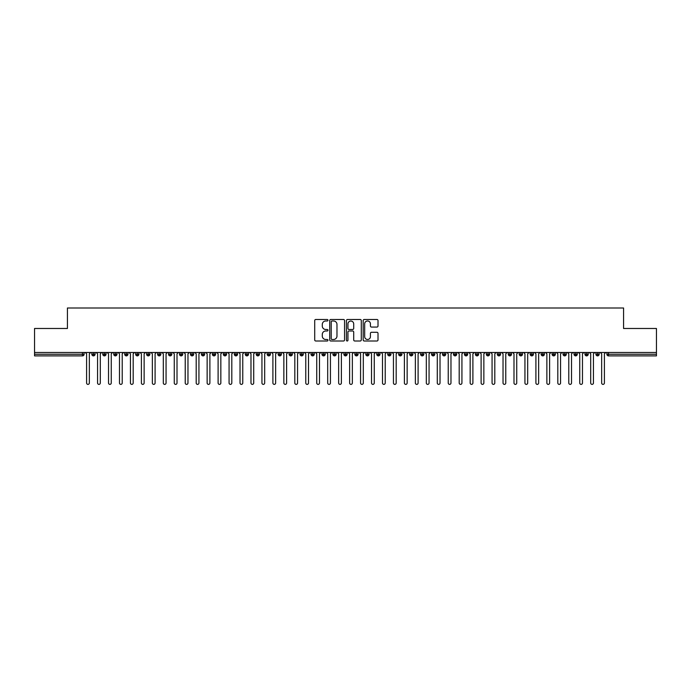 <?xml version="1.0" encoding="UTF-8"?>
<svg xmlns="http://www.w3.org/2000/svg" width="691" height="691" viewBox="0 0 691 691"><rect width="100%" height="100%" fill="white"/><g stroke="black" fill="none" stroke-linecap="round" stroke-linejoin="round"><path stroke-width="1.04" d="M327.966 320.235A0.751 0.751 0 0 0 327.214 319.484L315.787 319.484A1.08 1.08 0 0 0 314.707 320.564L314.707 339.92A1.08 1.08 0 0 0 315.787 341L327.214 341A0.751 0.751 0 0 0 327.966 340.24A0.751 0.751 0 0 0 327.214 339.488L325.737 339.488A3.446 3.446 0 0 1 322.291 336.051L322.291 334.435A3.446 3.446 0 0 1 325.737 330.989L327.214 330.989A0.751 0.751 0 0 0 327.966 330.238A0.751 0.751 0 0 0 327.214 329.486L325.737 329.486A3.446 3.446 0 0 1 322.291 326.048L322.291 324.433A3.446 3.446 0 0 1 325.737 320.987L327.214 320.987A0.751 0.751 0 0 0 327.966 320.235M376.932 327.068A1.08 1.08 0 0 0 378.012 325.988L378.012 320.564A1.08 1.08 0 0 0 376.932 319.484L364.243 319.484A1.08 1.08 0 0 0 363.164 320.564L363.164 339.92A1.08 1.08 0 0 0 364.243 341L376.932 341A1.08 1.08 0 0 0 378.012 339.92L378.012 333.356A1.08 1.08 0 0 0 376.932 332.285L371.508 332.285A1.08 1.08 0 0 0 370.428 333.356L370.428 336.612A2.876 2.876 0 0 1 367.552 339.488A2.876 2.876 0 0 1 364.675 336.612L364.675 323.863A2.876 2.876 0 0 1 367.552 320.987A2.876 2.876 0 0 1 370.428 323.863L370.428 325.988A1.08 1.08 0 0 0 371.508 327.068L376.932 327.068M34.55 352.488L656.45 352.488L656.45 328.484L623.576 328.484L623.576 307.996L67.424 307.996L67.424 328.484L34.55 328.484L34.55 354.241L82.462 354.241L82.462 352.488M344.559 320.564A1.08 1.08 0 0 0 343.479 319.484L330.79 319.484A1.08 1.08 0 0 0 329.711 320.564L329.711 339.92A1.08 1.08 0 0 0 330.79 341L343.479 341A1.08 1.08 0 0 0 344.559 339.92L344.559 320.564M347.521 319.484L360.21 319.484A1.08 1.08 0 0 1 361.289 320.564L361.289 339.92A1.08 1.08 0 0 1 360.21 341L354.777 341A1.08 1.08 0 0 1 353.706 339.92L353.706 332.069A1.08 1.08 0 0 0 352.626 330.989L349.024 330.989A1.08 1.08 0 0 0 347.944 332.069L347.944 340.24A0.751 0.751 0 0 1 347.193 341A0.751 0.751 0 0 1 346.441 340.24L346.441 320.564A1.08 1.08 0 0 1 347.521 319.484M84.112 354.241L82.462 354.241L82.462 355.882A1.641 1.641 0 0 0 84.112 354.241L84.112 352.488L84.112 354.241A1.641 1.641 0 0 1 82.462 355.882L34.55 355.882L34.55 354.241M656.45 352.488L656.45 355.882L608.538 355.882A1.641 1.641 0 0 1 606.888 354.241L606.888 352.488M93.484 352.488L93.484 355.882A1.641 1.641 0 0 1 91.834 354.241L91.834 352.488M95.073 352.488L95.073 354.241A1.641 1.641 0 0 1 93.484 355.882A1.641 1.641 0 0 0 95.073 354.241L91.834 354.241A1.641 1.641 0 0 0 93.484 355.882M104.436 352.488L104.436 355.882A1.641 1.641 0 0 1 102.795 354.241L102.795 352.488L102.795 354.241A1.641 1.641 0 0 0 104.436 355.882A1.641 1.641 0 0 0 106.025 354.241L106.025 352.488M115.397 352.488L115.397 355.882A1.641 1.641 0 0 1 113.756 354.241L113.756 352.488L113.756 354.241A1.641 1.641 0 0 0 115.397 355.882A1.641 1.641 0 0 0 116.986 354.241L116.986 352.488M126.358 352.488L126.358 355.882A1.641 1.641 0 0 1 124.708 354.241L124.708 352.488L124.708 354.241A1.641 1.641 0 0 0 126.358 355.882A1.641 1.641 0 0 0 127.947 354.241L127.947 352.488M137.31 352.488L137.31 355.882A1.641 1.641 0 0 1 135.669 354.241L135.669 352.488L135.669 354.241A1.641 1.641 0 0 0 137.31 355.882A1.641 1.641 0 0 0 138.9 354.241L138.9 352.488M148.271 352.488L148.271 355.882A1.641 1.641 0 0 1 146.63 354.241L146.63 352.488L146.63 354.241A1.641 1.641 0 0 0 148.271 355.882A1.641 1.641 0 0 0 149.861 354.241L149.861 352.488M159.232 352.488L159.232 355.882A1.641 1.641 0 0 1 157.591 354.241L157.591 352.488L157.591 354.241A1.641 1.641 0 0 0 159.232 355.882A1.641 1.641 0 0 0 160.822 354.241L160.822 352.488M170.193 352.488L170.193 355.882A1.641 1.641 0 0 1 168.544 354.241L168.544 352.488L168.544 354.241A1.641 1.641 0 0 0 170.193 355.882A1.641 1.641 0 0 0 171.783 354.241L171.783 352.488M181.146 352.488L181.146 355.882A1.641 1.641 0 0 1 179.505 354.241L179.505 352.488L179.505 354.241A1.641 1.641 0 0 0 181.146 355.882A1.641 1.641 0 0 0 182.735 354.241L182.735 352.488M192.107 352.488L192.107 355.882A1.641 1.641 0 0 1 190.466 354.241L190.466 352.488L190.466 354.241A1.641 1.641 0 0 0 192.107 355.882A1.641 1.641 0 0 0 193.696 354.241L193.696 352.488M203.068 352.488L203.068 355.882A1.641 1.641 0 0 1 201.418 354.241L201.418 352.488L201.418 354.241A1.641 1.641 0 0 0 203.068 355.882A1.641 1.641 0 0 0 204.657 354.241L204.657 352.488M214.029 352.488L214.029 355.882A1.641 1.641 0 0 1 212.379 354.241L212.379 352.488L212.379 354.241A1.641 1.641 0 0 0 214.029 355.882A1.641 1.641 0 0 0 215.609 354.241L215.609 352.488M224.981 352.488L224.981 355.882A1.641 1.641 0 0 1 223.34 354.241A1.641 1.641 0 0 0 224.981 355.882A1.641 1.641 0 0 1 223.34 354.241L223.34 352.488M226.57 352.488L226.57 354.241A1.641 1.641 0 0 1 224.981 355.882A1.641 1.641 0 0 0 226.57 354.241L223.34 354.241M235.942 355.882A1.641 1.641 0 0 1 234.301 354.241L234.301 352.488L234.301 354.241A1.641 1.641 0 0 0 235.942 355.882A1.641 1.641 0 0 0 237.531 354.241L237.531 352.488L237.531 354.241A1.641 1.641 0 0 1 235.942 355.882L235.942 354.241L237.531 354.241M246.903 352.488L246.903 355.882A1.641 1.641 0 0 1 245.253 354.241L245.253 352.488L245.253 354.241A1.641 1.641 0 0 0 246.903 355.882A1.641 1.641 0 0 0 248.492 354.241L248.492 352.488M257.855 352.488L257.855 355.882A1.641 1.641 0 0 1 256.214 354.241L256.214 352.488L256.214 354.241A1.641 1.641 0 0 0 257.855 355.882A1.641 1.641 0 0 0 259.445 354.241L259.445 352.488M268.816 352.488L268.816 354.241L267.175 354.241L267.175 352.488L267.175 354.241A1.641 1.641 0 0 0 268.816 355.882A1.641 1.641 0 0 0 270.406 354.241L270.406 352.488L270.406 354.241A1.641 1.641 0 0 1 268.816 355.882A1.641 1.641 0 0 1 267.175 354.241A1.641 1.641 0 0 0 268.816 355.882L268.816 354.241L270.406 354.241M279.777 352.488L279.777 355.882A1.641 1.641 0 0 1 278.136 354.241L278.136 352.488L278.136 354.241A1.641 1.641 0 0 0 279.777 355.882A1.641 1.641 0 0 0 281.367 354.241L281.367 352.488M290.738 352.488L290.738 355.882A1.641 1.641 0 0 1 289.088 354.241L289.088 352.488L289.088 354.241A1.641 1.641 0 0 0 290.738 355.882A1.641 1.641 0 0 0 292.328 354.241L292.328 352.488M301.691 352.488L301.691 355.882A1.641 1.641 0 0 1 300.049 354.241L300.049 352.488L300.049 354.241A1.641 1.641 0 0 0 301.691 355.882A1.641 1.641 0 0 0 303.28 354.241L303.28 352.488M312.652 352.488L312.652 355.882A1.641 1.641 0 0 1 311.01 354.241L311.01 352.488M314.241 352.488L314.241 354.241A1.641 1.641 0 0 1 312.652 355.882A1.641 1.641 0 0 0 314.241 354.241L311.01 354.241A1.641 1.641 0 0 0 312.652 355.882M323.613 355.882A1.641 1.641 0 0 1 321.963 354.241L321.963 352.488L321.963 354.241A1.641 1.641 0 0 0 323.613 355.882A1.641 1.641 0 0 0 325.202 354.241L325.202 352.488L325.202 354.241A1.641 1.641 0 0 1 323.613 355.882L323.613 354.241L325.202 354.241M334.565 352.488L334.565 355.882A1.641 1.641 0 0 1 332.924 354.241L332.924 352.488M336.154 352.488L336.154 354.241A1.641 1.641 0 0 1 334.565 355.882A1.641 1.641 0 0 0 336.154 354.241L332.924 354.241A1.641 1.641 0 0 0 334.565 355.882M345.526 352.488L345.526 355.882A1.641 1.641 0 0 1 343.885 354.241L343.885 352.488M347.115 352.488L347.115 354.241L347.115 352.488M356.487 352.488L356.487 355.882A1.641 1.641 0 0 1 354.846 354.241A1.641 1.641 0 0 0 356.487 355.882A1.641 1.641 0 0 1 354.846 354.241L354.846 352.488M358.076 352.488L358.076 354.241L358.076 352.488M367.448 352.488L367.448 355.882A1.641 1.641 0 0 1 365.798 354.241L365.798 352.488M369.037 352.488L369.037 354.241L369.037 352.488M378.4 352.488L378.4 355.882A1.641 1.641 0 0 1 376.759 354.241L376.759 352.488M379.99 352.488L379.99 354.241A1.641 1.641 0 0 1 378.4 355.882A1.641 1.641 0 0 0 379.99 354.241L376.759 354.241A1.641 1.641 0 0 0 378.4 355.882M389.361 352.488L389.361 355.882A1.641 1.641 0 0 1 387.72 354.241L387.72 352.488M390.951 352.488L390.951 354.241L390.951 352.488M400.322 352.488L400.322 355.882A1.641 1.641 0 0 1 398.672 354.241L398.672 352.488M401.912 352.488L401.912 354.241L401.912 352.488M411.283 352.488L411.283 355.882A1.641 1.641 0 0 1 409.633 354.241L409.633 352.488M412.864 352.488L412.864 354.241L412.864 352.488M422.236 352.488L422.236 355.882A1.641 1.641 0 0 1 420.594 354.241L420.594 352.488M423.825 352.488L423.825 354.241A1.641 1.641 0 0 1 422.236 355.882A1.641 1.641 0 0 0 423.825 354.241L420.594 354.241A1.641 1.641 0 0 0 422.236 355.882M433.197 352.488L433.197 355.882A1.641 1.641 0 0 1 431.555 354.241L431.555 352.488L431.555 354.241A1.641 1.641 0 0 0 433.197 355.882A1.641 1.641 0 0 0 434.786 354.241L434.786 352.488M444.158 352.488L444.158 355.882A1.641 1.641 0 0 1 442.508 354.241L442.508 352.488M445.747 352.488L445.747 354.241L445.747 352.488M455.11 352.488L455.11 355.882A1.641 1.641 0 0 1 453.469 354.241A1.641 1.641 0 0 0 455.11 355.882A1.641 1.641 0 0 1 453.469 354.241L453.469 352.488M456.699 352.488L456.699 354.241L456.699 352.488M466.071 352.488L466.071 355.882A1.641 1.641 0 0 1 464.43 354.241L464.43 352.488L464.43 354.241A1.641 1.641 0 0 0 466.071 355.882A1.641 1.641 0 0 0 467.66 354.241L467.66 352.488M477.032 352.488L477.032 355.882A1.641 1.641 0 0 1 475.391 354.241A1.641 1.641 0 0 0 477.032 355.882A1.641 1.641 0 0 1 475.391 354.241L475.391 352.488M478.621 352.488L478.621 354.241A1.641 1.641 0 0 1 477.032 355.882A1.641 1.641 0 0 0 478.621 354.241L475.391 354.241M487.993 352.488L487.993 355.882A1.641 1.641 0 0 1 486.343 354.241L486.343 352.488L486.343 354.241A1.641 1.641 0 0 0 487.993 355.882A1.641 1.641 0 0 0 489.582 354.241L489.582 352.488M498.945 352.488L498.945 355.882A1.641 1.641 0 0 1 497.304 354.241L497.304 352.488M500.534 352.488L500.534 354.241L500.534 352.488M509.906 352.488L509.906 355.882A1.641 1.641 0 0 1 508.265 354.241A1.641 1.641 0 0 0 509.906 355.882A1.641 1.641 0 0 1 508.265 354.241L508.265 352.488M511.495 352.488L511.495 354.241L511.495 352.488M520.867 352.488L520.867 355.882A1.641 1.641 0 0 1 519.217 354.241L519.217 352.488M522.456 352.488L522.456 354.241L522.456 352.488M531.82 352.488L531.82 355.882A1.641 1.641 0 0 1 530.178 354.241L530.178 352.488M533.409 352.488L533.409 354.241A1.641 1.641 0 0 1 531.82 355.882A1.641 1.641 0 0 0 533.409 354.241L530.178 354.241A1.641 1.641 0 0 0 531.82 355.882M542.78 352.488L542.78 355.882A1.641 1.641 0 0 1 541.139 354.241A1.641 1.641 0 0 0 542.78 355.882A1.641 1.641 0 0 1 541.139 354.241L541.139 352.488M544.37 352.488L544.37 354.241A1.641 1.641 0 0 1 542.78 355.882A1.641 1.641 0 0 0 544.37 354.241L541.139 354.241M553.741 352.488L553.741 355.882A1.641 1.641 0 0 1 552.1 354.241A1.641 1.641 0 0 0 553.741 355.882A1.641 1.641 0 0 1 552.1 354.241L552.1 352.488M555.331 352.488L555.331 354.241L555.331 352.488M564.702 352.488L564.702 355.882A1.641 1.641 0 0 1 563.053 354.241L563.053 352.488L563.053 354.241A1.641 1.641 0 0 0 564.702 355.882A1.641 1.641 0 0 0 566.292 354.241L566.292 352.488M575.655 352.488L575.655 355.882A1.641 1.641 0 0 1 574.014 354.241A1.641 1.641 0 0 0 575.655 355.882A1.641 1.641 0 0 1 574.014 354.241L574.014 352.488M577.244 352.488L577.244 354.241A1.641 1.641 0 0 1 575.655 355.882A1.641 1.641 0 0 0 577.244 354.241L574.014 354.241M586.616 352.488L586.616 355.882A1.641 1.641 0 0 1 584.975 354.241A1.641 1.641 0 0 0 586.616 355.882A1.641 1.641 0 0 1 584.975 354.241L584.975 352.488M588.205 352.488L588.205 354.241L588.205 352.488M597.577 352.488L597.577 355.882A1.641 1.641 0 0 1 595.927 354.241L595.927 352.488M599.166 352.488L599.166 354.241L599.166 352.488M235.942 352.488L235.942 354.241L234.301 354.241M323.613 352.488L323.613 354.241L321.963 354.241M345.526 355.882A1.641 1.641 0 0 0 347.115 354.241A1.641 1.641 0 0 1 345.526 355.882A1.641 1.641 0 0 1 343.885 354.241L347.115 354.241M356.487 355.882A1.641 1.641 0 0 0 358.076 354.241A1.641 1.641 0 0 1 356.487 355.882M367.448 355.882A1.641 1.641 0 0 0 369.037 354.241A1.641 1.641 0 0 1 367.448 355.882A1.641 1.641 0 0 1 365.798 354.241L369.037 354.241M389.361 355.882A1.641 1.641 0 0 0 390.951 354.241A1.641 1.641 0 0 1 389.361 355.882A1.641 1.641 0 0 1 387.72 354.241L390.951 354.241M400.322 355.882A1.641 1.641 0 0 0 401.912 354.241A1.641 1.641 0 0 1 400.322 355.882A1.641 1.641 0 0 1 398.672 354.241L401.912 354.241M411.283 355.882A1.641 1.641 0 0 0 412.864 354.241A1.641 1.641 0 0 1 411.283 355.882A1.641 1.641 0 0 1 409.633 354.241L412.864 354.241M444.158 355.882A1.641 1.641 0 0 0 445.747 354.241A1.641 1.641 0 0 1 444.158 355.882A1.641 1.641 0 0 1 442.508 354.241L445.747 354.241M455.11 355.882A1.641 1.641 0 0 0 456.699 354.241A1.641 1.641 0 0 1 455.11 355.882M498.945 355.882A1.641 1.641 0 0 0 500.534 354.241A1.641 1.641 0 0 1 498.945 355.882A1.641 1.641 0 0 1 497.304 354.241L500.534 354.241M509.906 355.882A1.641 1.641 0 0 0 511.495 354.241A1.641 1.641 0 0 1 509.906 355.882M520.867 355.882A1.641 1.641 0 0 0 522.456 354.241A1.641 1.641 0 0 1 520.867 355.882A1.641 1.641 0 0 1 519.217 354.241L522.456 354.241M553.741 355.882A1.641 1.641 0 0 0 555.331 354.241A1.641 1.641 0 0 1 553.741 355.882M586.616 355.882A1.641 1.641 0 0 0 588.205 354.241A1.641 1.641 0 0 1 586.616 355.882M608.538 355.882A1.641 1.641 0 0 1 606.888 354.241A1.641 1.641 0 0 0 608.538 355.882L608.538 354.241L656.45 354.241M597.577 355.882A1.641 1.641 0 0 0 599.166 354.241A1.641 1.641 0 0 1 597.577 355.882A1.641 1.641 0 0 1 595.927 354.241L599.166 354.241M331.974 320.987A0.751 0.751 0 0 0 331.222 321.738L331.222 338.737A0.751 0.751 0 0 0 331.974 339.488L333.537 339.488A3.446 3.446 0 0 0 336.975 336.051L336.975 324.433A3.446 3.446 0 0 0 333.537 320.987L331.974 320.987M353.706 323.924A2.876 2.876 0 0 0 350.821 321.047A2.876 2.876 0 0 0 347.944 323.924L347.944 328.415A1.08 1.08 0 0 0 349.024 329.486L352.626 329.486A1.08 1.08 0 0 0 353.706 328.415L353.706 323.924M86.6 383.004L86.6 353.852L86.6 383.004A1.373 1.373 -145.5 0 0 87.973 384.377A1.373 1.373 -145.5 0 0 89.346 383.004L89.346 353.852L89.346 383.004M90.711 352.488L89.346 353.852M86.6 353.852L85.235 352.488M97.561 383.004L97.561 353.852L97.561 383.004A1.373 1.373 -145.5 0 0 98.934 384.377A1.373 1.373 -145.5 0 0 100.299 383.004L100.299 353.852L100.299 383.004M108.522 383.004L108.522 353.852L108.522 383.004A1.373 1.373 -145.5 0 0 109.886 384.377A1.373 1.373 -145.5 0 0 111.26 383.004L111.26 353.852L111.26 383.004M119.483 383.004L119.483 353.852L119.483 383.004A1.373 1.373 -145.5 0 0 120.847 384.377A1.373 1.373 -145.5 0 0 122.221 383.004L122.221 353.852L122.221 383.004M130.435 383.004L130.435 353.852L130.435 383.004A1.373 1.373 -145.5 0 0 131.808 384.377A1.373 1.373 -145.5 0 0 133.182 383.004L133.182 353.852L133.182 383.004M101.672 352.488L100.299 353.852M97.561 353.852L96.196 352.488M112.633 352.488L111.26 353.852M108.522 353.852L107.148 352.488M123.585 352.488L122.221 353.852M119.483 353.852L118.109 352.488M134.546 352.488L133.182 353.852M130.435 353.852L129.07 352.488M141.396 383.004L141.396 353.852L141.396 383.004A1.373 1.373 -145.5 0 0 142.769 384.377A1.373 1.373 -145.5 0 0 144.134 383.004L144.134 353.852L144.134 383.004M145.507 352.488L144.134 353.852M141.396 353.852L140.023 352.488M152.357 383.004L152.357 353.852L152.357 383.004A1.373 1.373 -145.5 0 0 153.722 384.377A1.373 1.373 -145.5 0 0 155.095 383.004L155.095 353.852L155.095 383.004M163.309 383.004L163.309 353.852L163.309 383.004A1.373 1.373 -145.5 0 0 164.683 384.377A1.373 1.373 -145.5 0 0 166.056 383.004L166.056 353.852L166.056 383.004M174.27 383.004L174.27 353.852L174.27 383.004A1.373 1.373 -145.5 0 0 175.644 384.377A1.373 1.373 -145.5 0 0 177.008 383.004L177.008 353.852L177.008 383.004M185.231 383.004L185.231 353.852L185.231 383.004A1.373 1.373 -145.5 0 0 186.605 384.377A1.373 1.373 -145.5 0 0 187.969 383.004L187.969 353.852L187.969 383.004M156.468 352.488L155.095 353.852M152.357 353.852L150.984 352.488M167.421 352.488L166.056 353.852M163.309 353.852L161.944 352.488M178.382 352.488L177.008 353.852M174.27 353.852L172.905 352.488M189.343 352.488L187.969 353.852M185.231 353.852L183.858 352.488M196.192 383.004L196.192 353.852L196.192 383.004A1.373 1.373 -145.5 0 0 197.557 384.377A1.373 1.373 -145.5 0 0 198.93 383.004L198.93 353.852L198.93 383.004M207.145 383.004L207.145 353.852L207.145 383.004A1.373 1.373 -145.5 0 0 208.518 384.377A1.373 1.373 -145.5 0 0 209.891 383.004L209.891 353.852L209.891 383.004M218.106 383.004L218.106 353.852L218.106 383.004A1.373 1.373 -145.5 0 0 219.479 384.377A1.373 1.373 -145.5 0 0 220.844 383.004L220.844 353.852L220.844 383.004M229.066 383.004L229.066 353.852L229.066 383.004A1.373 1.373 -145.5 0 0 230.431 384.377A1.373 1.373 -145.5 0 0 231.805 383.004L231.805 353.852L231.805 383.004M240.027 383.004L240.027 353.852L240.027 383.004A1.373 1.373 -145.5 0 0 241.392 384.377A1.373 1.373 -145.5 0 0 242.766 383.004L242.766 353.852L242.766 383.004M200.295 352.488L198.93 353.852M196.192 353.852L194.819 352.488M211.256 352.488L209.891 353.852M207.145 353.852L205.78 352.488M222.217 352.488L220.844 353.852M218.106 353.852L216.741 352.488M233.178 352.488L231.805 353.852M229.066 353.852L227.693 352.488M244.13 352.488L242.766 353.852M240.027 353.852L238.654 352.488M250.98 383.004L250.98 353.852L250.98 383.004A1.373 1.373 -145.5 0 0 252.353 384.377A1.373 1.373 -145.5 0 0 253.718 383.004L253.718 353.852L253.718 383.004M255.091 352.488L253.718 353.852M250.98 353.852L249.615 352.488M261.941 383.004L261.941 353.852L261.941 383.004A1.373 1.373 -145.5 0 0 263.314 384.377A1.373 1.373 -145.5 0 0 264.679 383.004L264.679 353.852L264.679 383.004M266.052 352.488L264.679 353.852M261.941 353.852L260.567 352.488M272.902 383.004L272.902 353.852L272.902 383.004A1.373 1.373 -145.5 0 0 274.267 384.377A1.373 1.373 -145.5 0 0 275.64 383.004L275.64 353.852L275.64 383.004M277.005 352.488L275.64 353.852M272.902 353.852L271.528 352.488M283.854 383.004L283.854 353.852L283.854 383.004A1.373 1.373 -145.5 0 0 285.228 384.377A1.373 1.373 -145.5 0 0 286.601 383.004L286.601 353.852L286.601 383.004M287.966 352.488L286.601 353.852M283.854 353.852L282.489 352.488M294.815 383.004L294.815 353.852L294.815 383.004A1.373 1.373 -145.5 0 0 296.189 384.377A1.373 1.373 -145.5 0 0 297.553 383.004L297.553 353.852L297.553 383.004M298.927 352.488L297.553 353.852M294.815 353.852L293.45 352.488M305.776 383.004L305.776 353.852L305.776 383.004A1.373 1.373 -145.5 0 0 307.141 384.377A1.373 1.373 -145.5 0 0 308.514 383.004L308.514 353.852L308.514 383.004M309.888 352.488L308.514 353.852M305.776 353.852L304.403 352.488M316.737 383.004L316.737 353.852L316.737 383.004A1.373 1.373 -145.5 0 0 318.102 384.377A1.373 1.373 -145.5 0 0 319.475 383.004L319.475 353.852L319.475 383.004M320.84 352.488L319.475 353.852M316.737 353.852L315.364 352.488M327.689 383.004L327.689 353.852L327.689 383.004A1.373 1.373 -145.5 0 0 329.063 384.377A1.373 1.373 -145.5 0 0 330.436 383.004L330.436 353.852L330.436 383.004M331.801 352.488L330.436 353.852M327.689 353.852L326.325 352.488M338.65 383.004L338.65 353.852L338.65 383.004A1.373 1.373 -145.5 0 0 340.024 384.377A1.373 1.373 -145.5 0 0 341.389 383.004L341.389 353.852L341.389 383.004M342.762 352.488L341.389 353.852M338.65 353.852L337.277 352.488M349.611 383.004L349.611 353.852L349.611 383.004A1.373 1.373 -145.5 0 0 350.976 384.377A1.373 1.373 -145.5 0 0 352.35 383.004L352.35 353.852L352.35 383.004M353.723 352.488L352.35 353.852M349.611 353.852L348.238 352.488M360.564 383.004L360.564 353.852L360.564 383.004A1.373 1.373 -145.5 0 0 361.937 384.377A1.373 1.373 -145.5 0 0 363.311 383.004L363.311 353.852L363.311 383.004M364.675 352.488L363.311 353.852M360.564 353.852L359.199 352.488M371.525 383.004L371.525 353.852L371.525 383.004A1.373 1.373 -145.5 0 0 372.898 384.377A1.373 1.373 -145.5 0 0 374.263 383.004L374.263 353.852L374.263 383.004M375.636 352.488L374.263 353.852M371.525 353.852L370.16 352.488M382.486 383.004L382.486 353.852L382.486 383.004A1.373 1.373 -145.5 0 0 383.859 384.377A1.373 1.373 -145.5 0 0 385.224 383.004L385.224 353.852L385.224 383.004M386.597 352.488L385.224 353.852M382.486 353.852L381.112 352.488M393.447 383.004L393.447 353.852L393.447 383.004A1.373 1.373 -145.5 0 0 394.811 384.377A1.373 1.373 -145.5 0 0 396.185 383.004L396.185 353.852L396.185 383.004M397.55 352.488L396.185 353.852M393.447 353.852L392.073 352.488M404.399 383.004L404.399 353.852L404.399 383.004A1.373 1.373 -145.5 0 0 405.772 384.377A1.373 1.373 -145.5 0 0 407.146 383.004L407.146 353.852L407.146 383.004M408.511 352.488L407.146 353.852M404.399 353.852L403.034 352.488M415.36 383.004L415.36 353.852L415.36 383.004A1.373 1.373 -145.5 0 0 416.733 384.377A1.373 1.373 -145.5 0 0 418.098 383.004L418.098 353.852L418.098 383.004M419.472 352.488L418.098 353.852M415.36 353.852L413.995 352.488M426.321 383.004L426.321 353.852L426.321 383.004A1.373 1.373 -145.5 0 0 427.686 384.377A1.373 1.373 -145.5 0 0 429.059 383.004L429.059 353.852L429.059 383.004M430.433 352.488L429.059 353.852M426.321 353.852L424.948 352.488M437.282 383.004L437.282 353.852L437.282 383.004A1.373 1.373 -145.5 0 0 438.647 384.377A1.373 1.373 -145.5 0 0 440.02 383.004L440.02 353.852L440.02 383.004M441.385 352.488L440.02 353.852M437.282 353.852L435.909 352.488M448.234 383.004L448.234 353.852L448.234 383.004A1.373 1.373 -145.5 0 0 449.608 384.377A1.373 1.373 -145.5 0 0 450.973 383.004L450.973 353.852L450.973 383.004M452.346 352.488L450.973 353.852M448.234 353.852L446.87 352.488M459.195 383.004L459.195 353.852L459.195 383.004A1.373 1.373 -145.5 0 0 460.569 384.377A1.373 1.373 -145.5 0 0 461.933 383.004L461.933 353.852L461.933 383.004M463.307 352.488L461.933 353.852M459.195 353.852L457.822 352.488M470.156 383.004L470.156 353.852L470.156 383.004A1.373 1.373 -145.5 0 0 471.521 384.377A1.373 1.373 -145.5 0 0 472.894 383.004L472.894 353.852L472.894 383.004M474.259 352.488L472.894 353.852M470.156 353.852L468.783 352.488M481.109 383.004L481.109 353.852L481.109 383.004A1.373 1.373 -145.5 0 0 482.482 384.377A1.373 1.373 -145.5 0 0 483.855 383.004L483.855 353.852L483.855 383.004M485.22 352.488L483.855 353.852M481.109 353.852L479.744 352.488M492.07 383.004L492.07 353.852L492.07 383.004A1.373 1.373 -145.5 0 0 493.443 384.377A1.373 1.373 -145.5 0 0 494.808 383.004L494.808 353.852L494.808 383.004M496.181 352.488L494.808 353.852M492.07 353.852L490.705 352.488M503.031 383.004L503.031 353.852L503.031 383.004A1.373 1.373 -145.5 0 0 504.395 384.377A1.373 1.373 -145.5 0 0 505.769 383.004L505.769 353.852L505.769 383.004M507.142 352.488L505.769 353.852M503.031 353.852L501.657 352.488M513.992 383.004L513.992 353.852L513.992 383.004A1.373 1.373 -145.5 0 0 515.356 384.377A1.373 1.373 -145.5 0 0 516.73 383.004L516.73 353.852L516.73 383.004M518.095 352.488L516.73 353.852M513.992 353.852L512.618 352.488M524.944 383.004L524.944 353.852L524.944 383.004A1.373 1.373 -145.5 0 0 526.317 384.377A1.373 1.373 -145.5 0 0 527.691 383.004L527.691 353.852L527.691 383.004M529.056 352.488L527.691 353.852M524.944 353.852L523.579 352.488M535.905 383.004L535.905 353.852L535.905 383.004A1.373 1.373 -145.5 0 0 537.278 384.377A1.373 1.373 -145.5 0 0 538.643 383.004L538.643 353.852L538.643 383.004M540.017 352.488L538.643 353.852M535.905 353.852L534.532 352.488M546.866 383.004L546.866 353.852L546.866 383.004A1.373 1.373 -145.5 0 0 548.231 384.377A1.373 1.373 -145.5 0 0 549.604 383.004L549.604 353.852L549.604 383.004M550.977 352.488L549.604 353.852M546.866 353.852L545.493 352.488M557.818 383.004L557.818 353.852L557.818 383.004A1.373 1.373 -145.5 0 0 559.192 384.377A1.373 1.373 -145.5 0 0 560.565 383.004L560.565 353.852L560.565 383.004M561.93 352.488L560.565 353.852M557.818 353.852L556.454 352.488M568.779 383.004L568.779 353.852L568.779 383.004A1.373 1.373 -145.5 0 0 570.153 384.377A1.373 1.373 -145.5 0 0 571.517 383.004L571.517 353.852L571.517 383.004M572.891 352.488L571.517 353.852M568.779 353.852L567.415 352.488M579.74 383.004L579.74 353.852L579.74 383.004A1.373 1.373 -145.5 0 0 581.114 384.377A1.373 1.373 -145.5 0 0 582.478 383.004L582.478 353.852L582.478 383.004M583.852 352.488L582.478 353.852M579.74 353.852L578.367 352.488M590.701 383.004L590.701 353.852L590.701 383.004A1.373 1.373 -145.5 0 0 592.066 384.377A1.373 1.373 -145.5 0 0 593.439 383.004L593.439 353.852L593.439 383.004M594.804 352.488L593.439 353.852M590.701 353.852L589.328 352.488M601.654 383.004L601.654 353.852L601.654 383.004A1.373 1.373 -145.5 0 0 603.027 384.377A1.373 1.373 -145.5 0 0 604.4 383.004L604.4 353.852L604.4 383.004M605.765 352.488L604.4 353.852M601.654 353.852L600.289 352.488M608.538 352.488L608.538 354.241L606.888 354.241M102.795 354.241A1.641 1.641 0 0 0 104.436 355.882A1.641 1.641 0 0 0 106.025 354.241L102.795 354.241M113.756 354.241A1.641 1.641 0 0 0 115.397 355.882A1.641 1.641 0 0 0 116.986 354.241L113.756 354.241M124.708 354.241A1.641 1.641 0 0 0 126.358 355.882A1.641 1.641 0 0 0 127.947 354.241L124.708 354.241M135.669 354.241A1.641 1.641 0 0 0 137.31 355.882A1.641 1.641 0 0 0 138.9 354.241L135.669 354.241M146.63 354.241L149.861 354.241A1.641 1.641 0 0 1 148.271 355.882M157.591 354.241A1.641 1.641 0 0 0 159.232 355.882A1.641 1.641 0 0 0 160.822 354.241L157.591 354.241M168.544 354.241L171.783 354.241A1.641 1.641 0 0 1 170.193 355.882M179.505 354.241A1.641 1.641 0 0 0 181.146 355.882A1.641 1.641 0 0 0 182.735 354.241L179.505 354.241M190.466 354.241A1.641 1.641 0 0 0 192.107 355.882A1.641 1.641 0 0 0 193.696 354.241L190.466 354.241M201.418 354.241A1.641 1.641 0 0 0 203.068 355.882A1.641 1.641 0 0 0 204.657 354.241L201.418 354.241M212.379 354.241A1.641 1.641 0 0 0 214.029 355.882A1.641 1.641 0 0 0 215.609 354.241L212.379 354.241M245.253 354.241L248.492 354.241A1.641 1.641 0 0 1 246.903 355.882M256.214 354.241A1.641 1.641 0 0 0 257.855 355.882A1.641 1.641 0 0 0 259.445 354.241L256.214 354.241M278.136 354.241L281.367 354.241A1.641 1.641 0 0 1 279.777 355.882M289.088 354.241A1.641 1.641 0 0 0 290.738 355.882A1.641 1.641 0 0 0 292.328 354.241L289.088 354.241M300.049 354.241L303.28 354.241A1.641 1.641 0 0 1 301.691 355.882M354.846 354.241L358.076 354.241M431.555 354.241L434.786 354.241A1.641 1.641 0 0 1 433.197 355.882M453.469 354.241L456.699 354.241M464.43 354.241A1.641 1.641 0 0 0 466.071 355.882A1.641 1.641 0 0 0 467.66 354.241L464.43 354.241M486.343 354.241L489.582 354.241A1.641 1.641 0 0 1 487.993 355.882M508.265 354.241L511.495 354.241M552.1 354.241L555.331 354.241M563.053 354.241A1.641 1.641 0 0 0 564.702 355.882A1.641 1.641 0 0 0 566.292 354.241L563.053 354.241M584.975 354.241L588.205 354.241"/></g></svg>
